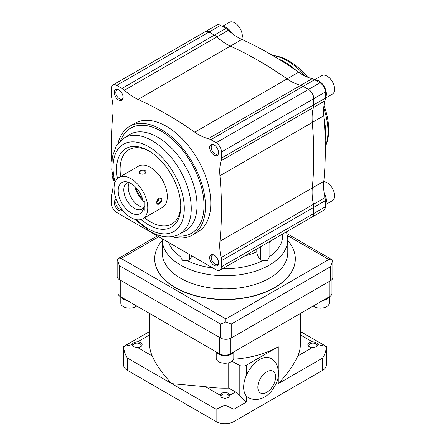 <?xml version="1.0" encoding="UTF-8"?>
<svg xmlns="http://www.w3.org/2000/svg" width="446" height="446" viewBox="0 0 446 446"><rect width="100%" height="100%" fill="white"/><g stroke="black" fill="none" stroke-linecap="round" stroke-linejoin="round"><path stroke-width="0.67" d="M269.077 241.838L269.077 258.061L267.037 260.81L262.571 260.72L260.509 259.711C258.162 257.336 256.918 254.666 256.779 251.7A50.22 28.996 180 0 1 244.687 255.92M192.142 256.021L189.489 259.711L187.426 260.72L182.96 260.81L180.914 258.061L180.914 249.543M118.703 100.105A6.277 3.624 -120 0 0 123.141 97.546A6.277 3.624 -120 0 0 118.703 89.858A6.277 3.624 -120 0 0 114.26 92.417A6.277 3.624 -120 0 0 118.703 100.105M119.104 90.109A5.19 2.994 -120 0 0 116.874 90.042A5.19 2.994 -120 0 0 116.077 94.201A5.19 2.994 -120 0 0 119.472 98.778A5.19 2.994 -120 0 0 122.065 99.034A5.19 2.994 -120 0 0 123.118 97.066M214.113 265.37A6.277 3.624 -120 0 0 218.551 262.805A6.277 3.624 -120 0 0 214.113 255.118A6.277 3.624 -120 0 0 209.676 257.682A6.277 3.624 -120 0 0 214.113 265.37M214.515 255.368A5.19 2.994 -120 0 0 212.29 255.302A5.19 2.994 -120 0 0 211.493 259.46A5.19 2.994 -120 0 0 214.883 264.038A5.19 2.994 -120 0 0 217.475 264.294A5.19 2.994 -120 0 0 218.534 262.332M116.306 199.457A6.277 3.624 -120 0 0 114.444 204.134A6.277 3.624 -120 0 0 118.703 210.283A6.277 3.624 -120 0 0 122.438 210.077M116.668 200.354A5.19 2.994 -120 0 0 116.138 204.569A5.19 2.994 -120 0 0 119.472 208.951A5.19 2.994 -120 0 0 121.842 209.313M214.113 155.191A6.277 3.624 -120 0 0 218.551 152.632A6.277 3.624 -120 0 0 214.113 144.944A6.277 3.624 -120 0 0 209.676 147.503A6.277 3.624 -120 0 0 214.113 155.191M214.515 145.195A5.19 2.994 -120 0 0 212.29 145.128A5.19 2.994 -120 0 0 211.493 149.287A5.19 2.994 -120 0 0 214.883 153.864A5.19 2.994 -120 0 0 217.475 154.121A5.19 2.994 -120 0 0 218.534 152.153M225.888 321.945L220.558 324.069L119.355 265.643L117.153 259.171L117.153 276.531A7.532 4.348 0 0 0 119.355 279.609L220.558 338.035A7.532 4.348 0 0 0 231.212 338.035L231.212 324.069L225.888 321.945L225.888 318.946L328.864 259.488L332.844 260.196L287.062 233.659M332.844 260.196L330.637 266.663L330.637 280.629A7.532 4.348 0 0 0 332.844 277.557L332.844 260.196M231.212 338.035L330.637 280.629M158.927 198.342A3.769 2.174 -60 0 1 156.669 202.267M158.949 198.325A3.089 1.784 -60 0 1 158.949 198.464A3.089 1.784 -60 0 1 156.769 202.244A3.089 1.784 -60 0 1 156.669 202.3M144.749 205.812L143.094 209.252L144.749 210.211L144.749 202.01L143.094 201.057A17.963 10.37 -120 0 0 126.363 181.795A17.963 10.37 -120 0 0 121.914 203.298A17.963 10.37 -120 0 0 142.765 210.2A17.963 10.37 -120 0 0 143.094 209.252M128.682 182.392A15.064 8.697 -120 0 0 126.915 183.016A15.064 8.697 -120 0 0 126.915 200.41A15.064 8.697 -120 0 0 141.984 209.107A15.064 8.697 -120 0 0 144.253 206.537M129.284 182.631A15.064 8.697 -120 0 0 131.503 198.102A15.064 8.697 -120 0 0 143.868 207.251M134.854 186.456A16.318 9.422 -120 0 0 142.971 200.516M140.038 173.65A3.089 1.784 180 0 1 139.353 172.53A3.089 1.784 180 0 1 142.447 170.746A3.089 1.784 180 0 1 144.621 171.27A3.089 1.784 180 0 1 145.524 172.53A3.089 1.784 180 0 1 144.76 173.7M142.452 169.993C138.951 170.712 138.059 171.888 139.776 173.511C141.521 174.364 143.238 174.397 144.917 173.617C146.918 171.554 146.098 170.344 142.452 169.993M227.716 44.806A50.22 28.996 -120 0 0 230.392 46.1C249.308 54.685 268.224 65.607 287.14 78.858L287.101 78.881A50.22 28.996 -120 0 0 300.665 85.359L208.343 138.661A12.555 7.247 -120 0 1 210.796 139.682L216.12 142.759A7.532 4.348 -120 0 1 221.445 151.986L221.445 158.135A12.555 7.247 -120 0 1 221.11 160.772A50.22 28.996 -120 0 0 219.939 175.757A376.63 217.447 -120 0 1 219.939 241.28A50.22 28.996 -120 0 0 221.11 257.615A12.555 7.247 -120 0 1 221.445 260.642L221.445 266.792A7.532 4.348 -120 0 1 219.889 270.243L312.211 216.94A7.532 4.348 -120 0 0 313.772 213.489L221.445 266.792M220.558 25.389L209.051 32.034A7.532 4.348 -120 0 0 205.288 31.66L216.795 25.021A7.532 4.348 -120 0 1 220.558 25.389L225.888 28.466A12.555 7.247 -120 0 1 228.335 30.272L216.828 36.912A50.22 28.996 -120 0 0 230.392 46.1L138.037 99.419A50.22 28.996 -120 0 1 124.473 90.237A12.555 7.247 -120 0 0 122.02 88.431L116.696 85.359A7.532 4.348 -120 0 0 112.927 84.985A7.532 4.348 -120 0 0 111.366 88.431L111.366 94.58A12.555 7.247 -120 0 0 111.706 97.607A50.22 28.996 -120 0 1 112.877 113.947A376.63 217.447 -120 0 0 111.695 161.402M312.072 119.026A50.22 28.996 -120 0 0 312.295 122.433C314.302 145.429 314.302 167.272 312.295 187.956L312.261 187.978A50.22 28.996 -120 0 0 313.432 204.313L221.11 257.615M228.335 30.272A50.22 28.996 -120 0 0 241.899 39.454A376.63 217.447 -120 0 1 298.642 72.213A50.22 28.996 -120 0 0 312.206 78.691A12.555 7.247 -120 0 1 314.659 79.717L319.983 82.794A7.532 4.348 -120 0 1 325.312 92.021L325.312 98.17A12.555 7.247 -120 0 1 324.972 100.802L313.471 107.447A50.22 28.996 -120 0 0 312.295 122.433L312.261 122.455C314.279 145.457 314.279 167.3 312.261 187.978L219.939 241.28M325.307 146.706A57.751 33.344 -120 0 0 325.318 146.684A57.751 33.344 -120 0 0 323.718 108.06M305.293 76.154A57.751 33.344 -120 0 0 272.645 55.46A57.751 33.344 -120 0 0 272.623 55.455M325.318 146.684L326.126 144.682A56.296 32.502 -120 0 0 323.997 105.423M307.718 77.23A56.296 32.502 -120 0 0 274.786 55.756L272.645 55.46M130.901 217.587A23.855 13.77 -120 0 0 142.826 218.769A23.855 13.77 -120 0 0 142.826 191.228A23.855 13.77 -120 0 0 118.971 177.458A23.855 13.77 -120 0 0 115.313 196.569A23.855 13.77 -120 0 0 130.901 217.587M142.826 218.769L162.355 207.496A23.855 13.77 -120 0 0 162.355 179.95A23.855 13.77 -120 0 0 138.5 166.18L118.971 177.458M161.028 202.166C162.545 198.838 161.909 197.522 159.122 198.219C157.605 199.29 156.78 200.789 156.641 202.724C157.193 205.026 158.659 204.842 161.028 202.166M117.454 178.59A45.397 26.208 60 0 1 148.652 150.798L148.652 150.798A45.397 26.208 60 0 1 180.753 206.398A45.397 26.208 60 0 1 148.652 224.929A45.397 26.208 60 0 1 141.087 219.516M171.721 236.592A62.774 36.243 -120 0 0 192.466 235.048A62.774 36.243 -120 0 0 192.466 162.567A62.774 36.243 -120 0 0 129.697 126.324A62.774 36.243 -120 0 0 117.989 143.517M192.466 235.048L197.795 231.976A62.774 36.243 -120 0 0 197.795 159.49A62.774 36.243 -120 0 0 135.021 123.252L129.697 126.324M298.642 72.213L287.14 78.858A50.22 28.996 -120 0 0 300.704 85.337A12.555 7.247 -120 0 1 303.152 86.362L308.481 89.434A7.532 4.348 -120 0 1 313.806 98.661L313.806 104.81A12.555 7.247 -120 0 1 313.471 107.447M287.14 78.858A50.22 28.996 -120 0 0 289.978 80.759M219.939 175.757L312.261 122.455A50.22 28.996 -120 0 1 313.432 107.469A12.555 7.247 -120 0 0 313.772 104.832L313.772 98.683A7.532 4.348 -120 0 0 308.442 89.456L303.118 86.379A12.555 7.247 -120 0 0 300.665 85.359M313.772 213.489L313.772 207.34A12.555 7.247 -120 0 0 313.432 204.313M112.609 176.287A376.63 217.447 -120 0 0 112.877 179.47A50.22 28.996 -120 0 1 111.706 194.456A12.555 7.247 -120 0 0 111.366 197.087L111.366 203.237A7.532 4.348 -120 0 0 116.696 212.463L216.12 269.869A7.532 4.348 -120 0 0 219.889 270.243M324.972 100.802A50.22 28.996 -120 0 0 323.802 115.793L312.295 122.433M312.228 216.929A7.532 4.348 -120 0 0 312.245 216.918L323.751 210.272A7.532 4.348 -120 0 0 325.312 206.827L325.312 200.678A12.555 7.247 -120 0 0 324.972 197.65A50.22 28.996 -120 0 1 323.802 181.31A376.63 217.447 -120 0 0 323.802 115.793M208.343 138.661A50.22 28.996 -120 0 1 194.779 132.183L287.101 78.881C268.191 65.64 249.275 54.724 230.359 46.116A50.22 28.996 -120 0 1 216.795 36.934A12.555 7.247 -120 0 0 214.342 35.128L209.018 32.056A7.532 4.348 -120 0 0 205.255 31.683L112.927 84.985M194.779 132.183A376.63 217.447 -120 0 0 138.037 99.419M323.802 181.31L312.295 187.956A50.22 28.996 -120 0 0 312.077 190.921M209.051 32.034L214.381 35.111A12.555 7.247 -120 0 1 216.828 36.912M312.295 187.956A50.22 28.996 -120 0 0 313.471 204.296A12.555 7.247 -120 0 1 313.806 207.318L313.806 213.467A7.532 4.348 -120 0 1 312.245 216.918M225.888 318.946L121.134 258.468L117.153 259.171L157.282 235.895M144.537 217.782A42.888 24.759 -120 0 0 150.43 221.852A42.888 24.759 -120 0 0 180.742 205.35M149.555 151.333A42.888 24.759 -120 0 0 120.682 176.465M231.63 33.071A10.671 6.16 -120 0 0 222.705 26.632M231.697 33.121A10.548 6.088 -120 0 0 226.462 27.674M231.853 33.244A10.671 6.16 -120 0 0 222.643 26.593M241.537 39.287A10.671 6.16 -120 0 0 239.151 26.989A10.671 6.16 -120 0 0 229.428 22.3L222.314 26.403M325.312 204.346A10.671 6.16 -120 0 0 324.197 193.397M326.288 200.572A10.548 6.088 -120 0 0 324.186 193.319M325.312 204.424A10.671 6.16 -120 0 0 324.158 193.124M325.312 204.798L332.421 200.694A10.671 6.16 -120 0 0 333.223 189.929A10.671 6.16 -120 0 0 323.763 181.712M325.312 97.741A10.671 6.16 -120 0 0 324.075 86.58A10.671 6.16 -120 0 0 315.027 79.934M326.288 93.967A10.548 6.088 -120 0 0 318.784 80.977M325.312 97.813A10.671 6.16 -120 0 0 324.164 86.53A10.671 6.16 -120 0 0 314.965 79.895M325.312 98.192L332.421 94.084A10.671 6.16 -120 0 0 332.421 81.763A10.671 6.16 -120 0 0 321.75 75.603L314.642 79.706M295.302 258.875A70.306 40.592 180 0 1 295.302 258.975A70.306 40.592 180 0 1 224.996 299.567A70.306 40.592 180 0 1 154.695 258.975A70.306 40.592 180 0 1 154.695 258.875M287.77 240.494A70.306 40.592 180 0 1 295.302 258.775A70.306 40.592 180 0 1 224.996 299.361A70.306 40.592 180 0 1 154.695 258.775A70.306 40.592 180 0 1 162.227 240.494M256.779 248.94L256.779 251.7M135.896 187.515A15.064 8.697 -120 0 0 142.575 199.083M158.971 198.314A3.089 1.784 -60 0 1 160.37 198.236A3.089 1.784 -60 0 1 160.376 201.793A3.089 1.784 -60 0 1 158.826 203.432A3.089 1.784 -60 0 1 157.282 203.582A3.089 1.784 -60 0 1 156.652 202.428M149.672 334.885L137.663 341.814C134.452 342.043 132.601 343.007 132.105 344.702L133.672 346.81L137.663 347.579L152.264 356.008C156.039 364.705 162.528 373.921 171.732 383.649L127.35 358.026L127.35 370.325A12.555 7.247 0 0 1 123.67 365.202L123.67 346.559C123.81 350.517 125.036 354.341 127.35 358.026M140.295 346.943A4.07 2.353 0 0 0 141.187 345.477A4.07 2.353 0 0 0 137.117 343.125A4.07 2.353 0 0 0 133.047 345.477A4.07 2.353 0 0 0 133.978 346.971M137.663 341.814A5.023 2.899 180 0 1 141.856 343.738A5.023 2.899 180 0 1 140.668 346.748A5.023 2.899 180 0 1 137.663 347.579M309.329 346.748A5.023 2.899 0 0 0 312.328 347.579L316.325 346.81L317.892 344.702C317.39 343.002 315.539 342.043 312.328 341.814A5.023 2.899 0 0 0 308.141 343.738A5.023 2.899 0 0 0 309.329 346.748L309.329 346.748M316.013 346.971A4.07 2.353 0 0 0 316.95 345.477A4.07 2.353 0 0 0 312.88 343.125A4.07 2.353 0 0 0 308.81 345.477A4.07 2.353 0 0 0 309.697 346.943M224.996 398.339L228.441 397.548L229.991 395.117A5.023 2.899 0 0 0 224.996 392.536A5.023 2.899 0 0 0 220.006 395.117L221.55 397.548L224.996 398.339L224.996 405.057L233.877 409.277L233.877 421.576A12.555 7.247 0 0 1 216.12 421.576L127.35 370.325M224.996 405.057L216.12 409.277L171.732 383.649L205.411 386.693A75.324 43.491 180 0 0 228.731 388.132L235.527 391.923L246.242 402.136L233.877 409.277M132.105 344.702L123.715 346.47L149.672 331.49M228.135 397.709A4.07 2.353 0 0 0 229.066 396.21A4.07 2.353 0 0 0 224.996 393.863A4.07 2.353 0 0 0 220.926 396.21A4.07 2.353 0 0 0 221.863 397.709M322.648 358.026L322.648 370.325A12.555 7.247 0 0 0 326.327 365.202L326.327 346.559C326.188 350.511 324.961 354.336 322.648 358.026L278.259 383.649L278.259 376.457M322.648 370.325L233.877 421.576M246.242 395.825A22.595 13.045 -60 0 1 243.639 387.24A22.595 13.045 -60 0 1 246.242 375.643A22.595 13.045 -60 0 1 270.917 358.439C273.9 360.234 276.024 362.743 277.289 365.965L278.449 370.927C279.213 377.461 276.698 384.413 270.9 391.783C268.079 394.983 264.801 397.252 261.061 398.596L258.056 399.332C256.796 399.544 253.161 400.107 248.322 397.581A22.595 13.045 -60 0 1 246.242 395.825L246.242 402.136M300.325 313.51L300.325 344.697A75.324 43.491 180 0 1 297.733 356.008C293.959 364.705 287.469 373.921 278.259 383.649M317.892 344.702L326.277 346.47L300.325 331.49M152.264 356.008A75.324 43.491 180 0 1 149.672 344.697L149.672 313.51M228.731 388.132L228.731 362.76M233.604 359.203A75.324 43.491 0 0 0 278.259 346.748L246.242 365.235A5.023 2.899 0 0 1 239.201 365.268L231.981 361.243M118.039 278.577L118.039 293.446A7.532 4.348 0 0 0 120.247 296.518L219.672 353.923A7.532 4.348 0 0 0 230.326 353.923L329.75 296.518A7.532 4.348 0 0 0 331.958 293.446L331.958 279.603M120.247 296.518L120.247 280.121L219.672 337.522L219.672 353.923M313.265 306.034A8.786 5.073 0 0 0 314.196 306.67A8.786 5.073 0 0 0 323.774 307.768A8.786 5.073 0 0 0 329.198 303.079L329.198 296.835M322.926 300.459A8.786 5.073 0 0 0 328.83 297.053M323.121 300.348A8.664 5.001 0 0 0 326.578 299.11M323.188 300.309A8.786 5.073 0 0 0 328.747 297.097M216.21 351.922L216.21 358.166A8.786 5.073 0 0 0 218.785 361.756A8.786 5.073 0 0 0 228.363 362.854A8.786 5.073 0 0 0 233.788 358.166L233.788 351.922M216.578 352.139A8.786 5.073 0 0 0 218.785 354.269A8.786 5.073 0 0 0 233.42 352.139M218.83 354.196A8.664 5.001 0 0 0 218.875 354.219A8.664 5.001 0 0 0 231.167 354.196M216.661 352.184A8.786 5.073 0 0 0 218.785 354.169A8.786 5.073 0 0 0 233.336 352.184M120.799 296.835L120.799 303.079A8.786 5.073 0 0 0 123.369 306.67A8.786 5.073 0 0 0 136.727 306.034M121.167 297.053A8.786 5.073 0 0 0 123.369 299.182A8.786 5.073 0 0 0 127.065 300.459M123.414 299.11A8.664 5.001 0 0 0 123.458 299.132A8.664 5.001 0 0 0 126.876 300.348M121.245 297.097A8.786 5.073 0 0 0 123.369 299.082A8.786 5.073 0 0 0 126.809 300.309M262.571 260.72A57.751 33.344 180 0 1 222.532 268.715M212.887 268.001A57.751 33.344 180 0 1 187.426 260.72M328.864 259.488L287.453 235.583M231.212 324.069L330.637 266.663M324.956 133.176A57.25 33.054 -120 0 0 324.593 126.391M289.855 66.225A57.25 33.054 -120 0 0 284.169 62.529M325.19 139.737A57.751 33.344 -120 0 0 324.052 118.764M296.194 70.513A57.751 33.344 -120 0 0 278.594 59.039M136.732 219.755A50.392 29.096 -120 0 0 148.652 229.01A50.392 29.096 -120 0 0 184.059 203.632A50.392 29.096 -120 0 0 140.618 143.138A50.392 29.096 -120 0 0 115.074 182.241M134.848 219.326L149.694 231.307C156.139 235.048 162.478 236.893 168.716 236.832C172.44 236.754 175.891 235.901 179.075 234.261A55.41 31.995 -120 0 0 179.783 169.893A55.41 31.995 -120 0 0 123.676 138.316L116.255 146.043L112.275 156.914L111.745 169.904L114.499 184.087M179.075 234.261L184.789 231.29A55.694 32.157 -120 0 0 185.503 166.587A55.694 32.157 -120 0 0 129.111 134.854L123.676 138.316M175.573 235.717A60.712 35.05 -120 0 0 191.44 163.164A60.712 35.05 -120 0 0 120.671 140.624M312.206 78.691L300.704 85.337M314.659 79.717L303.152 86.362M319.983 82.794L308.481 89.434M303.118 86.379L210.796 139.682M308.442 89.456L216.12 142.759M313.772 98.683L221.445 151.986M313.772 104.832L221.445 158.135M313.432 107.469L221.11 160.772M313.772 207.34L221.445 260.642M209.018 32.056L116.696 85.359M214.342 35.128L122.02 88.431M216.795 36.934L124.473 90.237M225.888 28.466L214.381 35.111M241.899 39.454L230.392 46.1M325.312 206.827L313.806 213.467M325.312 200.678L313.806 207.318M324.972 197.65L313.471 204.296M325.312 98.17L313.806 104.81M325.312 92.021L313.806 98.661M220.558 338.035L220.558 324.069M119.355 279.609L119.355 265.643M121.134 258.468L158.754 236.748M260.509 259.711L260.509 246.789M287.77 239.502L287.77 252.62A62.774 36.243 180 0 1 224.996 288.863A62.774 36.243 180 0 1 162.227 252.62L162.227 239.502A62.774 36.243 180 0 0 224.996 275.745A62.774 36.243 180 0 0 287.77 239.502L286.522 231.769M271.196 240.617A50.22 28.996 180 0 1 269.077 243.137M282.697 233.977A57.751 33.344 180 0 1 269.077 256.941M180.914 256.941A57.751 33.344 180 0 1 168.532 242.39M189.489 259.711L189.489 254.493M235.527 391.923L229.991 395.117M216.12 409.277L216.12 421.576M257.844 387.24A12.555 7.247 -60 0 1 271.157 370.671A12.555 7.247 -60 0 1 271.157 388.427A12.555 7.247 -60 0 1 257.844 387.24M205.411 386.693L220.006 395.117M312.328 347.579L297.733 356.008M300.325 334.885L312.328 341.814M278.259 369.494L278.259 346.748M239.201 395.111L239.201 365.268M246.242 375.643L246.242 365.235M329.75 296.518L329.75 281.142M230.326 353.923L230.326 338.475M162.238 238.761L162.227 239.502"/></g></svg>
